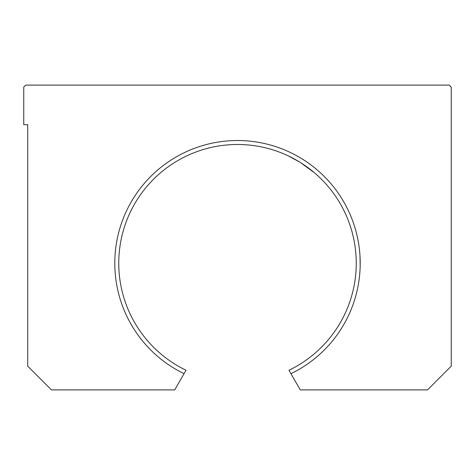 <?xml version="1.0" encoding="UTF-8"?>
<svg xmlns="http://www.w3.org/2000/svg" width="475" height="475" viewBox="0 0 475 475"><rect width="100%" height="100%" fill="white"/><g stroke="black" fill="none" stroke-linecap="round" stroke-linejoin="round"><path stroke-width="0.71" d="M290.938 373.688L300.295 389.898L427.5 389.898L451.25 366.148L451.25 87.085L449.273 85.102L25.727 85.102L23.75 87.085L23.75 124.688L27.71 124.688L27.71 366.148L51.46 389.898L174.705 389.898L184.062 373.688A122.71 122.71 0 0 1 141.609 186.663A122.71 122.71 0 0 1 333.391 186.663A122.71 122.71 0 0 1 290.938 373.688L288.954 370.251A118.75 118.75 0 0 0 330.357 189.21A118.75 118.75 0 0 0 144.643 189.21A118.75 118.75 0 0 0 186.046 370.251L184.062 373.688M114.808 265.317L114.796 264.326M114.796 264.035L114.831 260.223M115.354 251.507L115.609 249.108M300.877 162.806L314.444 172.781M288.194 155.842L299.363 161.868M359.539 250.438L359.896 254.463M359.973 255.675L360.187 265.472M360.175 260.419L360.062 257.29"/></g></svg>
